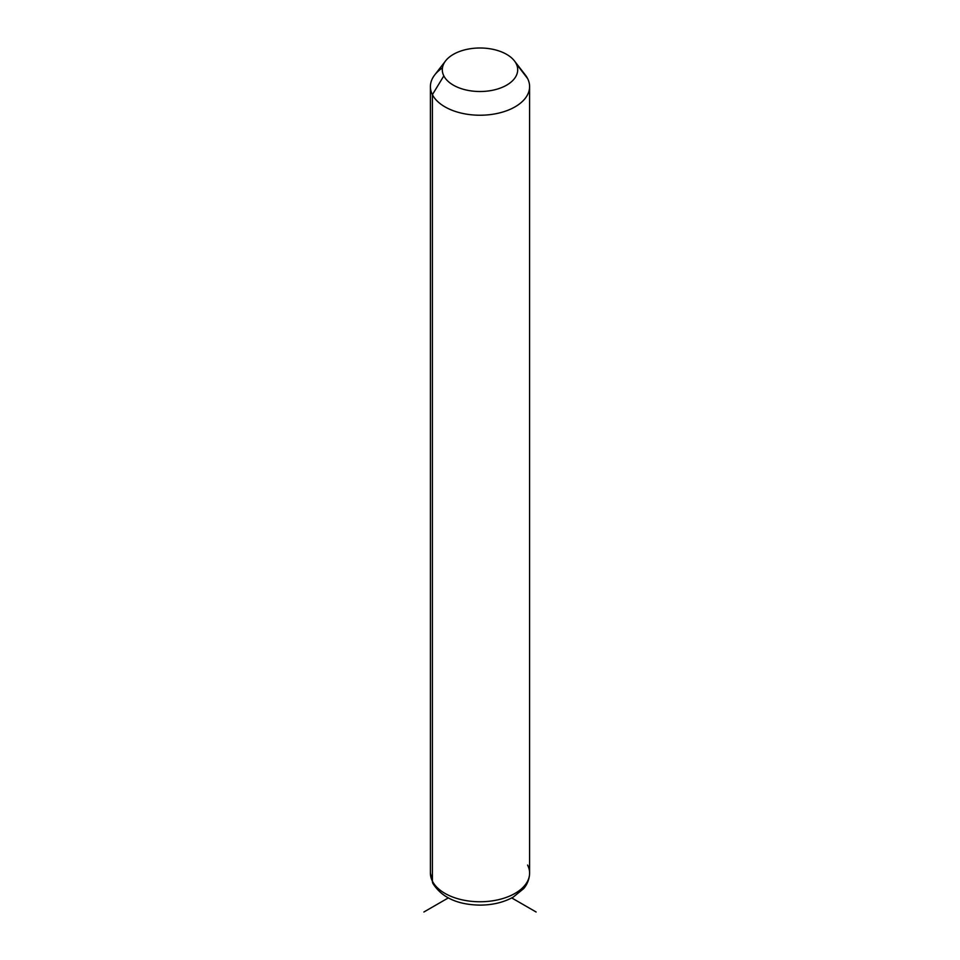 <?xml version="1.0" encoding="UTF-8"?>
<svg xmlns="http://www.w3.org/2000/svg" width="960" height="960" viewBox="0 0 960 960"><rect width="100%" height="100%" fill="white"/><g stroke="black" fill="none" stroke-linecap="round" stroke-linejoin="round"><path stroke-width="1.44" d="M442.452 67.896A49.596 28.632 0 0 0 430.404 86.592A49.596 28.632 0 0 0 432.408 94.656L432.408 881.184A49.596 28.632 0 0 0 487.056 901.464A49.596 28.632 0 0 0 529.596 873.132A49.596 28.632 180 0 1 487.056 901.464A49.596 28.632 180 0 1 432.408 881.184L432.408 94.656L443.832 75.888A37.692 21.756 0 0 0 490.608 90.636A37.692 21.756 0 0 0 516.168 63.636L527.592 78.528A49.596 28.632 180 0 1 493.968 114.072A49.596 28.632 180 0 1 432.408 94.656A49.596 28.632 180 0 1 434.724 74.904L445.596 60.876A37.692 21.756 0 0 0 443.832 75.888L432.408 94.656A49.596 28.632 0 0 0 487.056 114.936A49.596 28.632 0 0 0 529.596 86.592A49.596 28.632 0 0 0 527.592 78.528L516.168 63.636A37.692 21.756 0 0 0 514.404 60.876A37.692 21.756 0 0 0 480 48A37.692 21.756 0 0 0 445.596 60.876M514.404 60.876L525.276 74.904A49.596 28.632 180 0 1 527.592 78.528A49.596 28.632 0 0 0 522.336 71.676M443.832 75.888A37.692 21.756 180 0 1 469.392 48.876A37.692 21.756 180 0 1 516.168 63.636A37.692 21.756 180 0 1 490.608 90.636A37.692 21.756 180 0 1 443.832 75.888M432.408 881.184A49.596 28.632 180 0 1 430.404 873.132A49.596 28.632 0 0 0 432.408 881.184A7.932 6.216 153.1 0 0 432.948 883.5A7.932 6.216 -26.9 0 1 432.408 881.184M430.404 86.592L430.404 873.132L432.948 883.5C441.876 897.564 457.572 904.776 480.024 905.112C492.636 905.052 503.712 902.376 513.24 897.108L523.62 888.66C524.892 887.34 529.428 881.46 529.596 873.132A49.596 28.632 0 0 0 527.592 865.068M448.26 897.936L423.888 912M511.74 897.936L536.112 912M529.596 873.132L529.596 86.592"/></g></svg>
